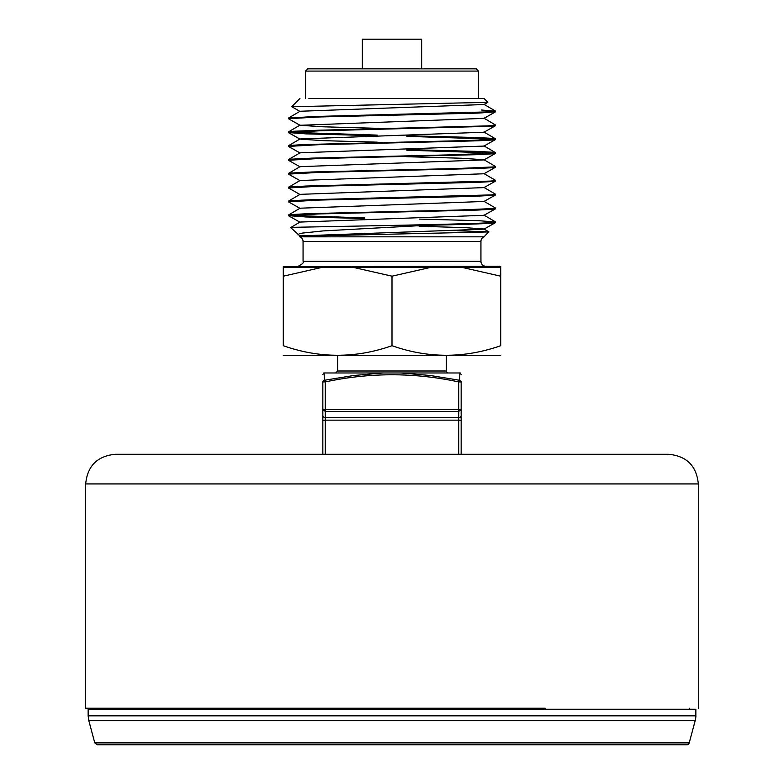 <?xml version="1.0" encoding="UTF-8"?>
<svg xmlns="http://www.w3.org/2000/svg" width="784" height="784" viewBox="0 0 784 784"><rect width="100%" height="100%" fill="white"/><g stroke="black" fill="none" stroke-linecap="round" stroke-linejoin="round"><path stroke-width="1.18" d="M461.168 381.926C461.168 372.4 461.168 372.4 461.168 381.926L461.168 454.279L461.168 381.926A1.813 1.784 180 0 0 459.689 380.171L459.816 372.978L459.689 380.171L459.032 380.171L458.699 381.926L461.168 381.926L458.699 381.926C414.246 372.4 369.774 372.4 325.301 381.926L322.832 381.926L322.832 454.279L322.832 381.926C322.832 372.4 322.832 372.4 322.832 381.926A1.813 1.784 180 0 1 324.311 380.171L324.968 380.171L325.301 381.926L325.301 409.611L322.832 409.375M325.301 454.279L458.699 454.279L458.699 420.155L325.301 420.155L325.301 454.279M324.968 380.171L353.849 375.487L383.043 372.978L324.184 372.978L324.311 380.171M461.168 409.483L325.301 409.611L325.301 411.404L322.9 409.865M459.816 372.978L400.957 372.978L430.151 375.487L459.032 380.171M461.09 409.885L458.699 411.404L325.301 411.404L325.301 420.155A2.479 0.843 0 0 0 322.832 420.998M383.043 372.978L400.957 372.978L383.043 372.978M446.351 355.564L446.351 370.999A1.98 1.98 0 0 0 448.321 372.978M698.328 708.236L698.328 483.924L85.672 483.924L85.672 708.236L545.164 708.236M85.672 483.924C87.426 465.921 97.304 456.043 115.317 454.279L668.683 454.279C686.696 456.043 696.574 465.921 698.328 483.924M500.702 266.658A7.869 7.869 0 0 0 498.203 266.256L283.298 266.658M322.263 267.315L283.298 267.315L283.298 276.184L322.263 267.315L353.035 267.315L392 276.184L430.965 267.315L461.737 267.315L500.702 276.184L500.702 345.705C500.702 358.455 500.702 358.455 500.702 345.705C500.702 358.455 500.702 358.455 500.702 345.705C464.373 358.455 428.142 358.455 392 345.705C355.681 358.455 319.441 358.455 283.298 345.705C283.298 358.455 283.298 358.455 283.298 345.705C283.298 358.455 283.298 358.455 283.298 345.705L283.298 276.184M461.737 267.315L500.702 267.315L500.702 276.184M500.702 355.417L283.298 355.417M308.916 98.49L484.051 98.49L487.824 102.341L291.726 106.722L299.949 98.49M291.726 106.722L300.047 111.446M485.874 266.256A4.939 4.939 0 0 1 480.935 261.317L303.065 261.317L303.065 241.423A4.939 4.939 0 0 0 299.949 236.837L299.429 236.307L300.047 235.906L483.953 229.163L495.557 222.587C493.097 223.499 469.851 224.41 425.839 225.322L396.969 225.322C450.673 224.195 496.811 223.077 495.557 221.96L478.093 220.667L419.175 219.089M495.557 222.587L495.557 221.96M495.557 208.113L495.488 208.828L493.557 209.181L478.093 210.043L318.784 213.934L288.443 215.669L288.512 214.963L290.423 214.61L308.778 213.63L457.699 210.063L493.567 208.544L495.488 208.034L483.953 201.282M364.825 217.913L289.492 215.355M288.443 215.669L305.878 216.962L364.825 218.54M495.557 194.265L495.488 194.981L493.577 195.324L472.046 196.412L318.765 200.087L288.443 201.821L288.512 201.106L290.433 200.753L311.924 199.675L491.098 194.912L495.488 194.187L483.953 187.435M288.443 201.821L300.047 208.387M495.557 180.418L495.488 181.124L493.567 181.476L478.093 182.339L318.774 186.239L288.443 187.964L288.512 187.258L290.433 186.906L305.917 186.043L491.098 181.065L495.488 180.34L483.953 173.578M288.443 187.964L300.047 194.54M495.557 166.571L495.488 167.276L493.567 167.629L478.103 168.491L318.784 172.392L288.443 174.117L288.512 173.411L290.423 173.058L311.963 171.98L457.66 168.511L494.43 166.894L495.488 166.482L483.953 159.73L460.845 158.221L406.818 156.722M288.443 174.117L300.047 180.692M495.557 152.713L495.488 153.429L493.577 153.772L478.122 154.644L318.755 158.535L288.443 160.269L288.512 159.564L290.433 159.211L311.924 158.123L449.555 154.879L493.567 153.154L495.557 152.713L493.577 152.282L478.132 151.42L406.818 149.568M288.443 160.269L300.047 166.845M495.557 138.866L495.488 139.581L493.557 139.934L478.083 140.797L318.784 144.687L288.443 146.422L288.512 145.716L290.413 145.363L305.858 144.491L465.177 140.601L493.548 139.307L495.557 138.866L493.567 138.435L478.132 137.572L406.818 135.72M288.443 146.422L300.047 152.988M406.818 150.195L494.508 153.027M484.071 118.296L495.557 125.019L495.488 125.734L491.107 126.293L318.774 130.84L288.443 132.574L288.512 131.859L292.893 131.291L318.706 130.213L487.638 125.891L495.557 125.019L483.953 118.188M377.182 135.093L289.492 132.261M288.443 132.574L305.907 133.868L377.182 135.72M406.818 136.347L494.508 139.18M481.386 110.005L495.557 111.171L495.488 111.877L478.005 113.102L318.667 116.992L288.443 118.717L288.443 118.09L315.354 116.463L491.117 111.818L495.488 111.093L483.953 104.331M288.443 118.717L300.047 125.293L483.953 118.364L495.488 111.877M299.949 236.837L484.051 236.837L488.755 231.829L457.758 230.78M299.449 236.249L488.942 231.937M480.935 261.317L480.935 241.423A4.939 4.939 0 0 1 484.051 236.837M396.969 225.322L291.844 227.34L290.688 227.576L300.047 236.092M425.839 225.322L323.282 230.908L302.379 233.083L299.116 233.828L298.018 234.896M392 276.184L392 345.705M364.825 234.534L364.825 233.191M305.535 71.079L307.779 68.845L476.221 68.845L478.465 71.079L305.535 71.079L305.535 98.49M478.465 98.49L478.465 71.079M362.355 68.845L362.355 39.2L421.645 39.2L421.645 68.845M300.36 235.788L301.35 236.004M488.922 231.888L483.953 228.977L464.834 227.625L419.175 226.272M290.707 227.517L300.047 222.058L483.953 215.316L495.488 208.828M288.512 214.963L300.047 208.201L483.953 201.468L495.488 194.981M288.512 201.106L300.047 194.354L483.953 187.611L495.488 181.124M288.512 187.258L300.047 180.506L483.953 173.764L495.488 167.276M288.512 173.411L300.047 166.659L483.953 159.916L495.488 153.429M288.512 159.564L300.047 152.811L483.953 146.069L495.488 139.581M377.182 142.159L323.204 140.65L300.047 139.14L288.512 132.653M288.512 145.716L300.047 138.954L483.953 132.222L495.488 125.734M377.182 128.302L323.204 126.802L300.047 125.293M288.512 118.012L300.047 111.259L483.953 104.517L487.824 102.341M695.859 715.841L88.141 715.841L88.141 709.236L695.859 709.236L695.859 715.841A17.307 17.307 0 0 1 695.271 720.32L88.729 720.32L94.776 742.869L689.224 742.869L695.271 720.32M689.224 742.869A2.607 2.607 0 0 1 686.715 744.8L97.285 744.8L94.776 742.869M461.168 415.51A2.479 2.146 180 0 1 458.699 417.656L458.699 420.155A2.479 0.843 0 0 1 461.168 420.998M322.832 415.51A2.479 2.146 180 0 0 325.301 417.656L458.699 417.656L458.699 381.926M446.351 370.999L337.649 370.999L335.679 372.978M430.965 267.315L353.035 267.315M484.032 118.276L495.272 111.965M303.065 241.423L480.935 241.423M94.58 709.236L94.58 708.236M323.782 372.978L322.832 374.576M460.218 372.978L461.168 374.576M337.649 355.564L337.649 370.999M303.065 261.317C304.025 262.591 302.379 264.237 298.126 266.256M288.512 215.747L300.047 222.235M288.512 131.859L300.047 125.107M495.488 138.788L483.953 132.035M495.488 152.635L483.953 145.883M495.488 221.882L483.953 215.13M689.42 708.236L689.42 709.236M88.141 715.841L88.729 720.32"/></g></svg>
